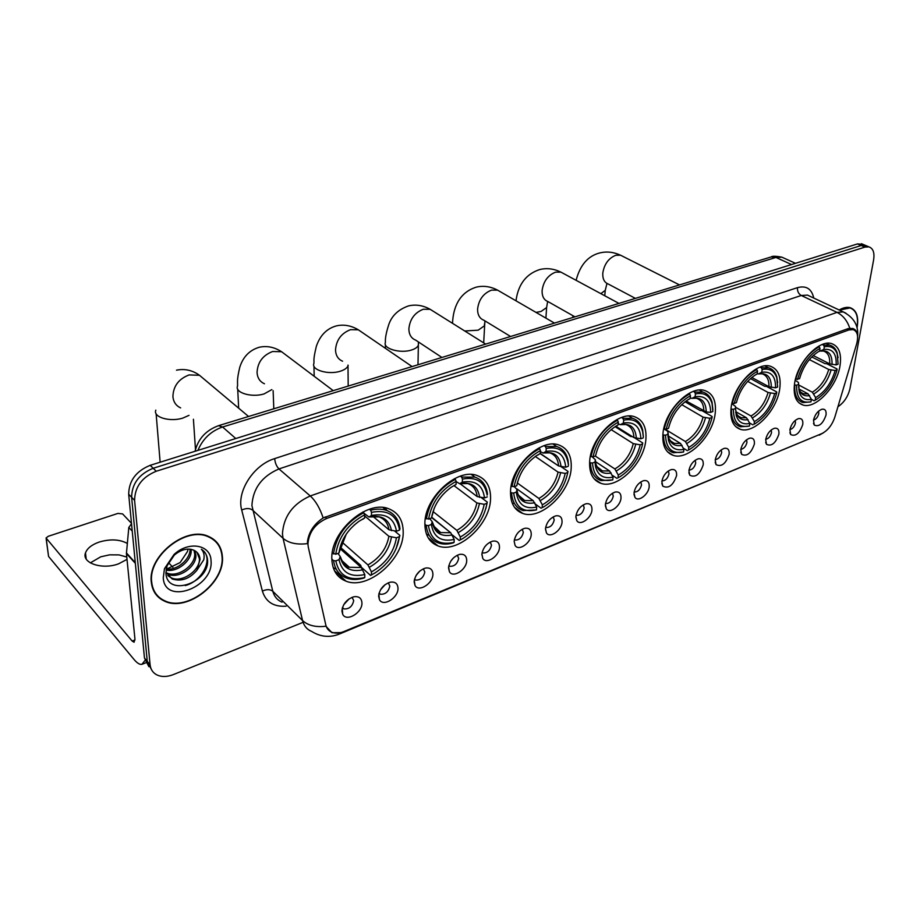 <?xml version="1.0" encoding="UTF-8"?>
<svg xmlns="http://www.w3.org/2000/svg" width="920" height="920" viewBox="0 0 920 920"><rect width="100%" height="100%" fill="white"/><g stroke="black" fill="none" stroke-linecap="round" stroke-linejoin="round"><path stroke-width="1.38" d="M662.998 433.274C662.032 445.188 665.436 452.548 673.221 455.365C688.229 460.793 712.816 436.011 715.185 413.459C716.484 401.143 713.023 393.495 704.812 390.54C689.966 385.169 664.849 410.63 662.998 433.274M424.879 523.721C424.971 535.164 429.353 542.558 438.035 545.928C457.987 554.001 490.279 524.63 490.555 498.778C490.831 486.795 486.323 479.044 477.031 475.513C457.389 467.578 424.361 497.754 424.879 523.721M510.542 491.188C510.255 502.849 514.314 510.255 522.732 513.429C540.81 520.444 570.078 492.786 571.193 468.153C571.837 455.998 567.686 448.258 558.727 444.935C540.891 438.023 510.979 466.44 510.542 491.188M589.685 461.127C589.03 472.937 592.768 480.332 600.875 483.322C617.32 489.474 644.046 463.335 645.851 439.794C646.841 427.535 643.034 419.83 634.455 416.691C618.206 410.619 590.893 437.483 589.685 461.127M731.135 407.399C729.859 419.359 732.952 426.673 740.416 429.329C754.147 434.148 776.905 410.584 779.723 388.941C781.31 376.602 778.182 369.035 770.35 366.229C756.734 361.456 733.505 385.664 731.135 407.399M794.604 383.295C793.051 395.266 795.846 402.523 802.976 405.03C815.591 409.342 836.763 386.872 839.971 366.056C841.811 353.74 839.005 346.242 831.542 343.585C819.019 339.319 797.41 362.399 794.604 383.295M331.844 559.061C332.339 570.204 337.03 577.553 345.931 581.118C368.011 590.479 403.972 559.153 403.202 531.955C403.075 520.226 398.233 512.486 388.642 508.737C366.942 499.572 330.153 531.726 331.844 559.061L333.569 560.659C334.857 569.376 339.181 575.184 346.541 578.059C351.739 579.91 357.535 579.91 363.929 578.047L364.791 577.53C348.703 581.198 339.043 575.667 335.823 560.901L333.569 560.659M398.003 588.305C398.383 597.839 383.099 607.257 379.442 599.633L378.626 596.148C379.546 589.214 383.41 584.556 390.218 582.199C395.105 581.497 397.704 583.544 398.003 588.305M379.04 593.285L380.397 594.251C385.376 594.515 388.527 591.79 389.827 586.051L388.274 582.808M432.906 574.183C433.124 583.476 418.623 592.675 415 585.442L414.138 581.773C415.127 574.954 418.887 570.377 425.442 568.077C430.192 567.398 432.676 569.434 432.906 574.183M414.494 579.278L415.679 580.048C420.452 580.278 423.499 577.587 424.798 571.998L423.361 568.767M466.716 560.498C466.796 569.572 452.996 578.565 449.42 571.688L448.534 567.858C449.569 561.131 453.249 556.646 459.563 554.403C464.174 553.748 466.566 555.784 466.716 560.498M448.834 565.685L449.845 566.294C454.434 566.49 457.378 563.845 458.678 558.371L457.343 555.174M499.479 547.239C499.433 556.094 486.277 564.891 482.758 558.348L481.861 554.369C482.942 547.756 486.53 543.341 492.637 541.155C497.11 540.511 499.399 542.547 499.479 547.239M482.31 552.46L482.954 552.966C487.358 553.127 490.199 550.528 491.51 545.169L490.291 542.006M531.242 534.382C531.082 543.041 518.535 551.643 515.073 545.399L514.165 541.305C515.292 534.784 518.799 530.449 524.688 528.31C529.034 527.689 531.231 529.713 531.242 534.382M514.384 539.707L515.05 540.04C519.271 540.166 522.031 537.613 523.342 532.37L522.226 529.241M562.062 521.916C561.786 530.368 549.803 538.786 546.411 532.841L545.491 528.62C546.653 522.203 550.079 517.937 555.784 515.856C560.004 515.257 562.097 517.27 562.062 521.916M545.675 527.275L546.169 527.505C550.24 527.597 552.92 525.078 554.219 519.949L553.207 516.867M591.962 509.818C591.583 518.087 580.129 526.32 576.805 520.651L575.885 516.327C577.082 509.99 580.439 505.804 585.948 503.769C590.065 503.182 592.066 505.195 591.962 509.818M576.035 515.2L576.38 515.338C580.278 515.407 582.889 512.923 584.188 507.897L583.28 504.861M621 498.065C620.529 506.161 609.546 514.222 606.303 508.806L605.383 504.39C606.613 498.145 609.903 494.028 615.238 492.027C619.229 491.464 621.149 493.476 621 498.065M605.509 503.458L605.693 503.527C609.454 503.562 611.984 501.124 613.283 496.19L612.478 493.212M649.198 486.657C648.646 494.58 638.112 502.481 634.938 497.306L634.029 492.798C635.294 486.634 638.514 482.586 643.678 480.631C647.565 480.091 649.405 482.091 649.198 486.657M634.168 492.05L634.168 492.05C637.79 492.073 640.251 489.659 641.55 484.828L640.837 481.896M676.602 475.559C673.221 485.438 668.61 488.957 662.756 486.116L661.859 481.528C663.159 475.456 666.31 471.466 671.324 469.568C675.096 469.039 676.856 471.028 676.602 475.559M661.94 480.93C665.413 480.803 667.77 478.423 669.012 473.788L668.403 470.913M703.236 464.784C699.913 474.444 695.439 477.928 689.793 475.237L688.907 470.58C690.23 464.588 693.323 460.667 698.176 458.804C701.856 458.286 703.547 460.287 703.236 464.784M688.976 470.12C692.288 469.844 694.531 467.486 695.716 463.047L695.186 460.241M729.146 454.296C725.88 463.749 721.521 467.199 716.07 464.657L715.208 459.942C716.565 454.031 719.589 450.156 724.304 448.339C727.881 447.844 729.502 449.834 729.146 454.296M715.265 459.586C718.417 459.172 720.556 456.837 721.682 452.605L721.234 449.857M754.354 444.107C751.134 453.353 746.89 456.768 741.635 454.353L740.784 449.592C742.164 443.75 745.143 439.944 749.719 438.161C753.204 437.678 754.745 439.656 754.354 444.107M740.83 449.339C743.831 448.787 745.879 446.487 746.948 442.44L746.58 439.772M778.872 434.171C775.709 443.233 771.581 446.625 766.498 444.337L765.681 439.518C767.073 433.757 769.994 429.996 774.444 428.26C777.837 427.788 779.32 429.766 778.872 434.171M765.704 439.346C768.568 438.679 770.511 436.425 771.535 432.549L771.236 429.95M802.757 424.511C799.63 433.389 795.616 436.735 790.694 434.573L789.9 429.709C791.327 424.016 794.19 420.325 798.514 418.611C801.814 418.163 803.229 420.129 802.757 424.511M789.923 429.605C792.649 428.846 794.5 426.615 795.478 422.924L795.248 420.394M826.01 415.104C822.94 423.798 819.019 427.121 814.269 425.063L813.498 420.164C814.936 414.541 817.753 410.895 821.951 409.228C825.171 408.791 826.528 410.745 826.01 415.104M813.51 420.118C816.097 419.255 817.857 417.07 818.788 413.551L818.627 411.102M361.94 602.899C362.491 612.685 346.38 622.311 342.7 614.295L341.918 611.006C342.792 603.945 346.759 599.207 353.82 596.781C358.857 596.068 361.572 598.115 361.94 602.899M342.412 607.74L343.942 608.913C349.151 609.224 352.406 606.452 353.705 600.587L352.049 597.31M385.066 584.672L380.5 589.858M419.83 571.021L416.127 575.403M453.41 557.945L450.731 561.257M485.702 545.652L484.529 547.159M349.117 598.862L343.735 604.681M308.303 547.17L307.924 544.065C308.844 532.335 315.123 523.79 326.784 518.42L848.838 329.958L853.105 329.601C857.474 331.327 858.659 336.087 856.646 343.896L834.808 417.209C832.048 425.178 827.701 430.652 821.755 433.63L343.896 631.557C339.468 633.351 335.512 633.604 332.039 632.339C328.75 631.016 326.657 628.521 325.772 624.852L308.303 547.17M151.305 582.164C152.363 591.307 156.837 597.667 164.749 601.243C187.496 612.226 225.25 582.441 222.375 556.496C221.593 546.802 216.913 540.086 208.334 536.36C186.012 525.676 147.556 556.105 151.305 582.164M155.63 594.078L157.228 595.378M857.072 327.784L857.175 327.233C858.82 316.491 856.451 309.971 850.08 307.671C846.86 306.854 843.226 307.636 839.178 310.005M341.366 632.442L338.686 634.34C329.348 637.767 320.367 636.812 311.742 631.476C306.958 629.51 303.899 625.865 302.553 620.551L283.049 538.303C288.719 543.134 296.849 544.904 307.441 543.628L307.544 540.925C309.131 531.449 314.341 523.79 323.173 517.948L848.044 328.635L852.679 328.463C855.462 329.325 857.037 331.487 857.405 334.96M866.789 245.962L861.2 245.502L153.203 468.268C139.046 474.099 131.859 483.782 131.629 497.294L147.257 661.331L151.696 670.024L147.257 661.331L131.629 497.294C131.859 483.782 139.046 474.099 153.203 468.268L861.2 245.502L866.789 245.962M160.23 598.161L158.355 597.126M340.722 632.615L331.971 632.719L325.921 626.232C315.836 627.44 308.05 625.543 302.553 620.551L272.803 591.272C274.206 596.528 277.276 600.162 282.037 602.186M837.924 406.755C844.1 402.58 848.136 396.428 850.045 388.297L873.609 259.923C874.701 252.701 873.137 248.342 868.917 246.87L864.961 247.1L156.239 471.247C142.059 477.1 134.837 486.818 134.596 500.365L150.075 664.677C150.638 669.61 153.053 673.095 157.32 675.119C161.989 677.108 167.359 676.913 173.431 674.556L302.657 622.506M215.418 541.397L214.199 539.775M863.052 244.375L857.463 243.915L150.19 465.324C136.068 471.12 128.903 480.757 128.685 494.258L144.463 657.995L148.879 666.678M213.923 540.063L212.566 538.568M222.03 556.623C221.248 547.032 216.614 540.396 208.127 536.705C186.035 526.136 147.982 556.232 151.685 582.026C152.731 591.088 157.159 597.379 164.99 600.909C187.507 611.788 224.859 582.303 222.03 556.623M188.025 549.056L187.461 551.551L180.124 562.557L166.681 569.101M191.118 549.309L191.187 550.264C191.923 560.487 177.295 572.78 166.048 570.078M190.026 549.136C190.589 558.854 177.456 570.688 166.198 569.054M194.833 550.723L195.868 555.07C196.822 566.582 178.434 579.703 167.566 574.011L166.439 573.413M194.005 550.298L194.695 553.863C195.661 565.374 177.284 578.473 166.416 572.769L166.071 572.608M196.926 570.216L200.065 559.36C199.663 554.933 197.512 551.851 193.614 550.137C187.565 547.814 181.136 549.47 174.328 555.093L167.049 565.823L165.933 573.148C167.003 597.126 207.874 583.188 207.632 561.338L207.586 560.211C207.207 555.381 205.137 551.735 201.376 549.251C203.872 551.873 204.665 555.381 203.757 559.785L196.926 570.216C189.623 578.875 181.367 581.797 172.178 578.967L165.91 572.171M196.983 552.333L199.41 558.693C200.353 570.227 181.907 583.418 171.028 577.726L167.82 575.587M163.254 577.852C164.795 605.808 214.107 587.27 211.013 560.602C210.761 544.628 188.6 540.626 173.96 554.576L164.461 568.698L163.254 577.852M154.502 592.365L155.952 593.803M203.55 550.976C212.968 559.555 202.204 581.141 185.276 585.568M90.332 562.879L100.74 556.807L109.56 554.841L119.037 554.898L126.776 557.048M127.316 543.421C119.565 539.258 110.17 538.821 99.107 542.087C91.747 544.697 87.204 548.308 85.491 552.897C81.443 563.017 102.2 570.02 118.53 563.845L127.017 559.383M144.923 660.525L141.945 664.332C139.76 664.78 137.114 663.147 133.998 659.421L48.564 556.45L46.172 538.913M131.491 523.342L122.613 513.923L117.944 513.406L48.265 536.291L46.057 537.993L132.146 641.056L134.09 642.24L134.929 638.905L126.431 553.541L128.811 527.447L131.525 523.71M168.464 562.58L172.868 567.249M856.968 327.393L856.991 327.301C858.613 316.675 856.267 310.224 849.965 307.935L839.408 310.109M394.645 531.035L399.889 535.394L399.464 536.636C397.095 551.402 389.079 563.419 375.406 572.688L371.438 574.908L371.438 571.918C385.434 563.937 393.772 552.563 396.44 537.797L388.907 536.314L364.653 515.924M342.102 542.167L367.942 564.926L371.438 571.918M335.823 560.901L339.02 559.682C341.964 572.688 350.554 577.634 364.791 574.528L361.284 567.514L340.296 548.86M337.928 553.391L340.262 556.566L339.02 559.682M371.438 574.908L370.576 575.437L361.376 567.272L360.697 565.317L340.549 547.457M387.136 510.611L384.997 507.805M333.201 567.605L336.317 569.319M399.97 528.851C398.935 519.547 394.438 513.394 386.48 510.37C381.742 508.772 376.452 508.725 370.587 510.232L371.473 512.337C387.688 509.335 397.037 515.257 399.544 530.081L399.97 528.851M369.414 509.254L370.587 510.232M370.576 575.437L375.785 572.447M396.014 548.952L399.889 535.394M399.544 530.081L396.508 531.231C394.139 518.167 385.802 512.911 371.473 515.464L371.473 512.337M396.44 537.797L399.464 536.636M364.791 574.528L364.791 577.53M371.473 515.464L369.012 517.028L364.009 513.291M372.945 516.384L388.953 529.759L396.508 531.231M332.281 552.909L335.731 554.231C338.491 536.923 348.139 523.79 364.653 514.82L363.768 512.716C346.403 522.066 336.306 535.819 333.466 553.978M363.768 512.716L362.894 511.98M364.653 514.82L364.665 517.96L358.926 521.329C347.438 529.851 340.779 540.419 338.94 553.012L335.731 554.231M362.664 519.363L364.665 517.96M338.94 553.012L340.216 549.355M481.275 497.605L487.289 502.113L487.002 503.263C484.242 517.925 476.296 529.609 463.185 538.315L460.218 539.948L460.322 537.038C473.305 529.552 481.275 518.65 484.207 504.321L476.882 502.941L454.112 485.714M433.136 511.623L456.849 530.368L460.322 537.038M428.421 525.596L426.247 525.366C427.19 534.393 431.261 540.27 438.483 542.984C442.888 544.479 447.775 544.444 453.157 542.903L454.1 542.363C439.369 545.606 430.813 540.017 428.421 525.596L431.365 524.481C433.561 537.176 441.174 542.167 454.192 539.442L450.719 532.749L431.584 517.523M429.732 518.661L432.228 521.709L431.365 524.481M449.178 531.53L431.641 517.143M474.329 476.94L472.477 474.57M426.466 534.163L429.03 535.302M487.151 495.155L487.428 493.81C486.277 485.277 482.114 479.722 474.95 477.135L461.575 477.066L462.449 479.078C476.514 476.491 484.748 481.85 487.151 495.155L487.428 493.81M460.356 476.169L461.575 477.066M460.218 539.948L462.714 538.591M485.898 508.472L487.289 502.113M459.275 540.5L452.237 534.888M426.247 525.366L424.879 524.262M487.301 496.88L484.495 497.938C482.804 485.185 475.421 479.918 462.334 482.126L462.449 479.078M484.207 504.321L487.002 503.263M454.192 539.442L454.1 542.363M462.334 482.126L459.643 483.736L456.171 481.574M459.977 483.655L477.158 496.558L484.495 497.938M425.431 518.098L428.57 519.098C431.687 502.331 440.898 489.762 456.182 481.367L455.308 479.354C439.242 488.106 429.605 501.273 426.397 518.868M455.308 479.354L454.434 478.699M456.182 481.367L456.078 484.426L451.72 486.921C440.484 494.948 433.757 505.31 431.514 517.983L428.57 519.098M453.893 485.863L456.078 484.426M431.514 517.983L434.251 508.162M561.212 466.762L567.985 471.385L567.801 472.443C564.707 486.956 556.899 498.295 544.387 506.46L542.156 507.679L542.351 504.85C554.438 497.8 562.062 487.335 565.213 473.432L558.083 472.132L535.337 456.481M517.327 483L538.901 498.479L542.351 504.85M513.693 493.074L511.6 492.855C512.198 502.124 516.016 508.035 523.043 510.588L536.498 509.91C522.974 512.773 515.372 507.161 513.693 493.074L516.408 492.039L516.615 494.143C518.903 505.114 525.596 509.416 536.682 507.069L533.232 500.687L516.959 488.934M514.337 486.645L516.994 489.509L516.408 492.039M540.143 453.606L556.393 464.462M554.024 444.739L553.46 444.095M512.187 503.022L513.337 503.447M567.87 461.921L568.468 465.186L568.042 460.563C566.628 453.296 562.844 448.626 556.703 446.534L545.387 446.522L546.238 448.454C558.049 446.211 565.259 450.708 567.87 461.921L568.042 460.563M544.134 445.683L545.387 446.522M542.156 507.679L543.547 506.943M567.789 472.454L567.985 471.385M541.155 508.242L535.359 504.056M511.6 492.855L510.508 492.062M568.284 466.244L565.697 467.222C564.581 454.767 558.026 449.5 546.031 451.409L546.238 448.454M565.213 473.432L567.801 472.443M536.682 507.069L536.498 509.91M546.031 451.409L543.156 453.054L540.385 451.605M540.27 453.445L558.543 465.922L565.697 467.222M520.363 498.111L522.732 499.836M511.186 485.978L514.061 486.76C517.466 470.499 526.263 458.436 540.454 450.558L539.603 448.626C524.699 456.849 515.476 469.476 511.957 486.542M539.603 448.626L538.74 448.051M540.454 450.558L540.259 453.525L536.9 455.423C526.056 462.978 519.351 473.075 516.775 485.725L514.061 486.76M537.935 454.997L540.259 453.525M516.775 485.725L517.373 482.804M634.88 438.023L642.7 442.934L642.608 443.923C639.239 458.229 631.603 469.223 619.689 476.905L618.01 477.813L618.286 475.053C629.567 468.406 636.881 458.332 640.216 444.831L633.27 443.612L611.098 429.605M595.24 456.044L614.87 468.959L618.286 475.053M592.491 463.024L590.467 462.817C590.744 472.259 594.285 478.181 601.082 480.596L612.766 479.883C600.311 482.413 593.561 476.79 592.491 463.024L595.01 462.07L595.435 466.279C597.804 475.513 603.669 479.124 613.03 477.112L609.615 470.994L595.481 461.644M592.158 456.791L595.344 459.724L595.01 462.07M615.135 426.719L630.786 436.551L632.304 436.574M642.631 431.537L643.344 436.897L642.689 430.169C641.182 423.947 637.779 419.98 632.477 418.278L622.84 418.301L623.679 420.141C633.673 418.22 639.998 422.015 642.631 431.537L642.689 430.169M621.563 417.507L622.84 418.301M618.01 477.813L618.677 477.468M616.963 478.388L612.179 475.214M590.467 462.817L589.605 462.242M643.252 437.874L640.86 438.782C640.228 426.627 634.409 421.371 623.392 423.027L623.679 420.141M640.216 444.831L642.608 443.923M613.03 477.112L612.766 479.883M623.392 423.027L620.344 424.706L618.171 423.74M615.905 426.293L633.891 437.575L640.86 438.782M590.398 456.274L593.032 456.872C596.678 441.105 605.107 429.513 618.32 422.096L617.481 420.244C603.601 427.972 594.78 440.116 590.996 456.665M617.481 420.244L616.641 419.727M618.32 422.096L618.044 424.982L615.445 426.443C605.026 433.55 598.403 443.371 595.55 455.929L593.032 456.872M615.606 426.466L618.044 424.982M685.043 401.764L700.12 410.527L701.891 410.584L712.08 416.507L712.08 417.427C708.481 431.514 701.017 442.163 689.701 449.397L688.447 450.075L688.781 447.384C699.338 441.105 706.365 431.399 709.849 418.278L703.075 417.128L681.731 404.65M664.861 429.053L685.4 441.542L688.781 447.384M665.516 435.183L663.55 434.987C663.527 444.544 666.793 450.455 673.348 452.732L683.571 451.996C672.071 454.238 666.057 448.638 665.516 435.183L667.851 434.297L668.449 440.139C670.772 447.971 675.924 451.03 683.894 449.305L680.512 443.44L668.299 435.976M663.757 428.8L667.046 430.801L667.989 432.101L667.851 434.297M712.885 409.825L712.068 402.247C710.539 396.888 707.48 393.507 702.88 392.104L694.634 392.127L695.451 393.909C703.995 392.253 709.538 395.485 712.08 403.615L712.068 402.247M693.335 391.391L694.634 392.127M687.355 450.662L683.41 448.247M663.55 434.987L662.883 434.573M686.124 400.971L706.238 411.953L710.631 412.39L712.85 411.539L712.08 403.615M710.631 412.39C710.424 400.51 705.249 395.289 695.094 396.716L695.451 393.909M709.849 418.278L712.08 417.427M683.894 449.305L683.571 451.996M695.094 396.716L691.92 398.417L690.23 397.82M663.78 428.72L666.206 429.191C670.047 413.885 678.144 402.718 690.483 395.726L689.667 393.944C676.694 401.235 668.219 412.919 664.24 428.996M689.667 393.944L688.85 393.472M690.483 395.726L690.138 398.532L688.102 399.659C678.155 406.353 671.634 415.897 668.541 428.306L666.206 429.191M687.608 400.027L690.138 398.532M750.49 378.591L764.704 386.285L766.418 386.354L776.675 391.909L776.744 392.771C772.961 406.605 765.681 416.944 754.929 423.763L754.009 424.258L754.4 421.636C764.313 415.679 771.063 406.318 774.674 393.565L768.073 392.472L747.672 381.374M735.529 407.238L751.053 416.024L754.4 421.636M733.389 409.308L731.481 409.112C731.17 418.761 734.16 424.649 740.462 426.788L749.466 426.052C738.817 428.03 733.458 422.452 733.389 409.308L735.551 408.48L736.264 415.598C738.472 422.291 742.992 424.902 749.846 423.418L746.511 417.795L735.977 411.803M731.814 403.696L735.505 406.433L735.551 408.48M777.664 382.674L776.698 376.487C775.215 371.853 772.478 368.943 768.453 367.77L761.357 367.816L762.162 369.518C769.511 368.092 774.387 370.875 776.79 377.855L776.698 376.487M760.058 367.126L761.357 367.816M752.882 424.856L749.662 423.016M751.789 377.464L768.947 386.733L775.56 387.815L777.641 387.032L776.79 377.855M775.56 387.815C775.744 376.222 771.132 371.024 761.748 372.255L762.162 369.518M774.674 393.565L776.744 392.771M749.846 423.418L749.466 426.052M761.748 372.255L758.459 373.968L757.183 373.647M731.952 403.086L734.206 403.466C738.196 388.585 745.982 377.832 757.539 371.209L756.734 369.495C744.591 376.406 736.448 387.665 732.297 403.282M756.734 369.495L755.952 369.081M757.539 371.209L757.137 373.945L755.55 374.82C746.051 381.133 739.657 390.402 736.38 402.649L734.206 403.466M754.63 375.394L757.137 373.945M811.762 356.925L825.021 363.653L826.666 363.71L836.981 368.943L837.108 369.748C833.152 383.341 826.079 393.369 815.856 399.809L815.189 400.166L815.637 397.612C824.952 391.954 831.461 382.916 835.164 370.495L828.724 369.472L809.358 359.593M798.606 384.94L812.337 392.207L815.637 397.612M796.616 385.192L794.776 385.008C794.202 394.703 796.927 400.556 802.976 402.58L810.945 401.844C801.078 403.592 796.294 398.038 796.616 385.192L798.64 384.422L799.399 392.553C801.458 398.303 805.46 400.545 811.382 399.28L808.082 393.863L799.008 389.034M795.213 380.213L798.445 382.501L798.64 384.422M838.074 357.73L837.073 352.647C835.67 348.611 833.198 346.092 829.679 345.103L823.538 345.149L824.32 346.794C830.691 345.563 834.992 347.967 837.234 353.993L837.073 352.647M822.238 344.505L823.538 345.149M815.189 400.166L814.326 400.625M814.05 400.763L811.371 399.337M813.222 355.534L829.702 363.872L836.154 364.895L838.097 364.159L837.234 353.993M836.154 364.895C836.659 353.556 832.554 348.416 823.871 349.462L824.32 346.794M835.164 370.495L837.108 369.748M811.382 399.28L810.945 401.844M823.871 349.462L818.328 351.716C809.266 357.673 803.022 366.678 799.572 378.729L795.455 379.201M797.548 379.5C801.676 365.033 809.163 354.66 820.007 348.369L819.225 346.725C807.829 353.268 799.986 364.136 795.696 379.327M819.225 346.725L818.466 346.346M820.007 348.369L819.559 351.037L817.776 352.049M848.838 329.958L846.929 329.038M326.784 518.42L325.116 516.959M797.49 287.649C797.226 291.203 798.48 293.813 801.251 295.481L278.978 468.924C261.935 476.296 252.908 488.52 251.907 505.563L272.803 591.272C270.077 589.191 266.604 589.133 262.384 591.1L241.707 510.002C236.336 491.763 253.575 464.864 274.677 458.608L797.49 287.649C806.242 285.338 811.658 288.799 813.763 298.057M810.14 296.343L807.484 295.101L801.251 295.481L837.016 312.374L843.226 311.903L845.951 313.202M241.707 510.002C246.134 508.058 249.757 508.081 252.563 510.082L283.049 538.303L282.44 533.715C283.659 516.327 292.928 503.746 310.259 495.96C315.606 500.825 319.907 508.162 323.173 517.948M849.781 328.244C847.297 320.735 843.042 315.445 837.016 312.374L310.259 495.96L278.978 468.924C276.506 466.394 275.08 462.955 274.677 458.608M821.456 433.757L339.641 633.938M286.108 606.199C273.7 607.016 265.799 601.979 262.384 591.1M864.961 247.1L857.463 243.915M156.239 471.247L150.19 465.324M134.596 500.365L128.685 494.258M150.075 664.677L144.463 657.995M342.769 579.657L343.85 579.232M784.472 258.336L781.908 257.174L775.939 257.439L222.571 427.006C211.013 431.031 202.791 438.828 197.903 450.386M235.796 438.529L222.571 427.006L218.488 425.672M195.04 451.283C198.168 438.702 206.091 430.134 218.845 425.569L771.155 256.933L775.939 257.439L791.545 264.546M795.466 263.327L781.908 257.174C775.813 256.048 772.225 255.967 771.155 256.933L770.638 257.094M134.987 639.975L132.146 641.056M135.343 563.339L126.431 553.541M46.276 539.051L48.564 556.45M126.431 552.931L135.274 562.66M132.238 531.104L128.811 527.447M180.642 407.893C176.053 405.8 173.477 402.063 172.914 396.692C173.224 386.181 178.63 378.925 189.117 374.923L199.467 375.279L205.367 380.236M189.014 415.345L182.85 418.082C169.901 422.268 152.72 417.151 155.825 410.136M367.942 564.926C379.558 558.164 386.549 548.63 388.907 536.314M340.457 558.037C342.067 562.557 345.023 565.627 349.312 567.26L361.284 567.514M391.494 530.691C389.263 519.374 381.915 514.763 369.46 516.867M369.472 567.226C381.673 560.165 388.999 550.172 391.437 537.257M340.204 556.726C342.884 567.996 350.416 572.355 362.813 569.825M388.953 529.759C387.964 523.296 384.652 519.006 379.028 516.879L369.311 516.948M358.926 521.329L353.947 525.297M346.219 534.186L340.124 550.068M264.477 383.766C259.923 381.765 257.45 378.016 257.048 372.497C257.623 362.273 262.821 355.281 272.619 351.509L281.589 351.728L286.614 355.511M271.825 389.608L264.178 393.875C251.815 397.9 234.496 392.702 237.544 385.997C237.739 381.581 236.658 380.535 239.717 367.459C242.96 356.96 249.446 350.232 259.164 347.277C266.846 345.575 274.321 347.058 281.589 351.728L333.247 390.643M456.849 530.368C467.636 524.02 474.306 514.878 476.882 502.941M432.929 525.308L440.68 532.577L450.719 532.749M479.653 497.432C478.032 486.381 471.523 481.758 460.149 483.563M458.39 532.553C469.717 525.918 476.709 516.338 479.377 503.815M432.216 521.743C434.24 532.749 440.921 537.153 452.26 534.945M477.158 496.558C476.422 489.9 473.305 485.565 467.808 483.552L459.966 483.655M451.72 486.921L449.385 488.577M342.585 361.203C338.123 359.317 335.766 355.557 335.512 349.933C336.329 339.986 341.32 333.235 350.508 329.671L358.317 329.797L362.56 332.695M348.174 365.228L348.024 365.746C347.104 368.069 344.482 369.909 340.181 371.254C328.371 375.107 310.937 369.886 313.904 363.48C314.272 359.938 312.938 360.398 316.376 346.207C320.137 335.328 326.796 328.555 336.341 325.898C343.804 324.219 351.129 325.519 358.317 329.797L412.091 366.562M538.901 498.479C548.941 492.499 555.335 483.724 558.083 472.132M516.66 490.958L516.971 492.131M518.075 494.833L524.768 500.56L533.232 500.687M561.016 466.739C559.9 455.952 554.127 451.329 543.708 452.881M540.466 500.549C550.999 494.304 557.704 485.104 560.556 472.949M516.994 489.509L517.155 491.073C519.144 500.767 525.021 504.666 534.796 502.757M558.543 465.922C558.06 459.114 555.151 454.767 549.815 452.87L543.501 452.985M517.638 481.769L517.362 483.207M441.91 357.454L415.564 340.066C411.205 338.284 408.974 334.546 408.871 328.842C409.883 319.148 414.69 312.627 423.315 309.247L430.169 309.315L433.734 311.546M418.381 342.895L418.347 345.172C417.53 347.242 415.207 348.875 411.366 350.06C400.096 353.763 382.536 348.519 385.422 342.412C385.066 338.399 386.25 332.258 388.964 324.001C392.115 315.399 398.647 309.361 408.572 305.888C415.863 304.221 423.062 305.359 430.169 309.315L485.668 344.103M614.87 468.959C624.243 463.312 630.384 454.859 633.27 443.612M595.01 462.277L595.619 464.232M596.7 466.394L602.439 470.913L609.615 470.994M636.33 438.334C635.651 427.788 630.522 423.177 620.942 424.511M616.434 470.925C626.279 465.037 632.707 456.182 635.697 444.383M595.344 459.724L595.723 463.174C597.793 471.327 602.945 474.593 611.179 472.972M633.891 437.575C633.638 430.652 630.936 426.293 625.795 424.511L620.712 424.626M510.577 336.49L483.885 320.24C479.653 318.561 477.549 314.835 477.584 309.074C478.779 299.632 483.425 293.319 491.533 290.122L497.57 290.133L500.56 291.87M484.495 323.886L484.426 325.818L478.181 330.176L464.738 330.981M452.398 323.253L452.548 322.667C453.296 307.832 458.953 292.571 476.307 287.132C483.46 285.476 490.544 286.476 497.57 290.133L554.472 323.092M685.4 441.542C694.186 436.206 700.074 428.065 703.075 417.128M667.908 436.62L668.495 438.092M670.266 440.772L674.394 443.382L680.512 443.44M706.238 411.953C705.95 401.66 701.385 397.072 692.564 398.21M686.964 443.417C696.187 437.839 702.351 429.318 705.479 417.853M667.989 432.101L668.518 437.023C670.553 443.934 675.073 446.706 682.077 445.326M703.834 411.24C703.8 404.248 701.316 399.912 696.371 398.233L692.3 398.337M574.931 316.836L548.009 301.599C543.904 300 541.938 296.309 542.11 290.524C543.444 281.325 547.941 275.195 555.577 272.159L560.924 272.136L563.442 273.493M547.653 301.472L546.606 307.579L541.006 311.478L536.003 312.397M751.053 416.024C759.31 410.952 764.98 403.109 768.073 392.472M735.667 412.47L736.195 413.563M737.817 415.725L741.267 417.749L746.511 417.795M771.317 387.412C771.351 377.349 767.291 372.796 759.138 373.761M752.617 417.818C761.277 412.528 767.211 404.305 770.431 393.15M735.54 408.813L736.149 412.505C738.081 418.404 742.06 420.773 748.063 419.589M768.947 386.733C769.12 379.695 766.831 375.383 762.093 373.796L758.85 373.888M635.398 298.379L608.293 284.05C604.336 282.532 602.508 278.875 602.795 273.067C604.268 264.097 608.615 258.152 615.825 255.265L620.574 255.219L622.702 256.289M606.958 283.464L605.245 290.363L600.852 293.652M812.337 392.207C820.099 387.389 825.562 379.81 828.724 369.472M798.767 389.712L800.032 391.586M800.699 392.253L803.574 393.829L808.082 393.863M832.036 364.504C832.358 354.671 828.747 350.152 821.192 350.968M813.889 393.921C822.031 388.895 827.758 380.96 831.059 370.104M798.56 386.825L799.146 389.482C800.952 394.553 804.448 396.589 809.634 395.577M829.702 363.872C830.07 356.799 827.977 352.521 823.446 351.026L820.881 351.106M667.483 451.789L673.221 455.365M428.26 537.958L438.035 545.928M514.51 507.357L522.732 513.429M594.009 478.687L600.875 483.322M735.609 426.558L740.416 429.329M798.951 402.856L802.976 405.03M334.409 570.607L345.931 581.118M378.844 594.056L379.442 599.633M414.287 580.255L415 585.442M448.615 566.87L449.42 571.688M481.896 553.886L482.758 558.348M514.165 541.282L515.073 545.399M545.468 529.034L546.411 532.841M575.851 517.132L576.805 520.651M605.337 505.563L606.303 508.806M633.983 494.304L634.938 497.306M661.825 483.356L662.756 486.116M688.873 472.696L689.793 475.237M715.185 462.311L716.07 464.657M740.772 452.203L741.635 454.353M765.67 442.336L766.498 444.337M789.9 432.733L790.694 434.573M813.498 423.361L814.269 425.063M342.251 608.304L342.7 614.295M379.097 593.089L380.397 594.251M414.552 579.082L415.679 580.048M448.879 565.501L449.845 566.294M482.16 552.333L482.954 552.966M514.406 539.557L515.05 540.04M342.47 607.533L343.942 608.913M853.105 329.601L850.206 328.221M810.175 296.366L843.226 311.903C853.852 317.411 858.636 325.588 857.601 336.455M823.538 432.722L819.202 435.183M868.917 246.87L861.43 243.696M339.641 577.472L341.24 576.851M207.448 536.026L208.127 536.705M166.416 572.769L167.566 574.011M171.028 577.726L172.178 578.967M167.049 565.823L164.461 568.698M86.204 559.015L85.491 552.897M145.809 662.803L142.657 664.044M848.872 307.429L849.965 307.935M193.418 419.255L195.477 449.431M248.572 416.495L199.467 375.279C192.406 370.219 184.748 368.506 176.49 370.173M341.297 560.061L349.312 567.26C346.23 567.674 343.217 564.109 340.262 556.566M383.03 507.541L386.48 510.37M375.406 572.688L374.831 573.056M156.124 413.77L160.137 462.208M273.125 390.643L273.803 408.791M433.883 527.125L440.68 532.577C438.104 533.577 435.286 529.954 432.228 521.709M471.362 474.49L474.95 477.135M463.185 538.315L462.495 538.729M237.705 389.137L238.671 408.181M348.001 365.102L348.197 386.078M519.064 496.421L524.768 500.56C522.18 501.825 516.062 492.223 517.155 491.073L516.615 494.143M553.058 444.095L556.703 446.534M535.532 456.343L536.9 455.423M313.961 366.183L314.18 376.268M418.439 341.964L417.99 364.757M597.678 467.739L602.439 470.913C600.369 472.086 594.826 463.967 595.723 463.174L595.435 466.279M628.82 416.035L632.477 418.278M385.411 344.735L385.388 348.312M484.909 320.861L483.69 342.861M670.427 440.933L674.394 443.382C672.704 444.429 667.782 437.598 668.518 437.023L668.449 440.139M699.257 390.046L702.88 392.104M618.953 303.404L560.924 272.136C553.978 268.732 546.986 267.858 539.959 269.491C523.273 274.781 517.615 288.374 516.005 300.805M546.606 307.579L545.916 318.136M736.046 414.77L737.46 415.575M737.897 415.828L741.267 417.749C739.864 418.703 735.517 412.873 736.149 412.505L736.264 415.598M764.911 365.895L768.453 367.77M679.5 284.912L620.574 255.219C613.709 252.034 606.809 251.263 599.886 252.896C588.018 255.886 580.094 265.017 576.115 280.324M605.245 290.363L604.773 295.757M799.1 391.437L800.331 392.092M800.756 392.322L803.574 393.829C800.112 393.07 798.767 388.815 799.146 389.482L799.399 392.553M826.229 343.401L829.679 345.103M572.976 315.733L572.838 317.48"/></g></svg>
